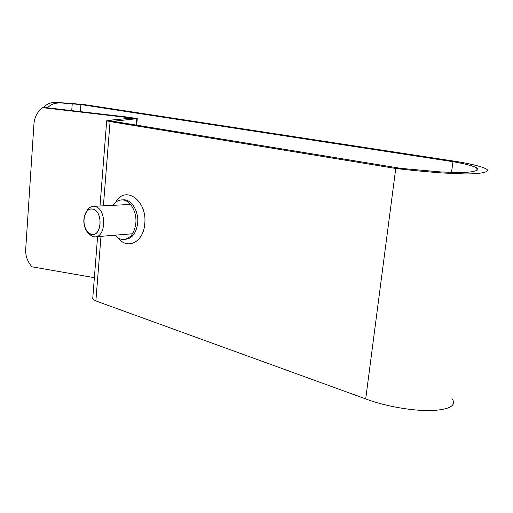 <?xml version="1.0" encoding="UTF-8"?>
<svg xmlns="http://www.w3.org/2000/svg" width="513" height="513" viewBox="0 0 513 513"><rect width="100%" height="100%" fill="white"/><g stroke="black" fill="none" stroke-linecap="round" stroke-linejoin="round"><path stroke-width="0.77" d="M115.566 121.767L110.071 121.581L395.747 168.469L400.865 168.367L114.136 121.478M103.402 205.822L110.071 121.581L106.698 120.811L107.332 120.42L130.417 118.253L126.679 117.426L129.263 117.304L137.26 118.644L114.155 121.183L107.332 120.42M92.789 297.861L92.699 298.957L95.662 300.862L365.705 398.902C385.552 406.508 414.286 411.336 433.01 410.503C452.408 409.175 456.211 404.347 451.959 398.595M115.015 235.191C117.483 237.942 120.228 239.372 123.248 239.475C130.206 238.866 134.4 233.466 135.83 223.264C137.029 211.702 130.02 199.839 122.235 199.903C118.593 199.871 115.515 201.68 113.007 205.328M43.175 107.666C46.766 104.056 50.793 102.331 55.257 102.485L68.505 103.164L85.748 104.812L457.525 161.672C471.569 164.057 480.925 166.379 485.593 168.636C492.172 171.624 481.534 174.003 465.054 173.939L443.097 173.003C426.207 171.765 410.426 170.252 395.747 168.469L365.705 398.902M55.257 102.485L80.9 104.569L452.992 161.691L457.525 161.672M451.478 172.515L452.992 161.691C464.714 163.73 472.499 165.725 476.333 167.687C481.816 170.303 472.787 172.515 458.917 172.605L440.584 171.938L400.865 168.367M129.263 117.304L45.766 107.615L42.726 107.672C37.487 111.494 34.557 116.913 33.948 123.922L25.701 249.247C25.406 255.993 27.522 261.854 32.037 266.831L94.373 277.674M42.726 107.672L126.679 117.426L126.583 118.612M58.976 103.062C54.731 102.908 50.851 104.485 47.343 107.801M92.936 209.157L91.718 208.977C81.9 208.028 81.253 232.043 90.993 234.249L92.417 234.473C102.234 235.441 102.767 211.048 92.936 209.157C90.686 208.624 88.666 209.33 86.889 211.273C82.619 218.019 82.811 224.886 87.46 231.882L90.993 234.249C101.529 238.013 103.652 211.35 92.936 209.157M86.139 230.068L88.531 233.748L92.763 236.583L94.495 236.859C106.274 238.026 106.903 208.765 95.097 206.534L92.308 206.412L89.339 207.714L87.845 209.092L85.062 214.235M100.984 236.333L95.873 300.939M115.688 202.295C125.063 184.751 147.468 200.448 144.749 223.771C143.589 242.239 127.288 250.261 118.086 237.852M125.095 239.321C132.053 238.705 136.246 233.312 137.676 223.136C138.882 211.593 131.867 199.749 124.082 199.82L122.639 199.884M80.9 104.569L80.374 111.629M136.272 125.146L136.791 118.958L130.417 118.253M72.237 103.741L71.737 110.628M476.333 167.687L475.872 170.887M106.698 120.811L100.003 205.995M97.598 236.608L92.699 298.957M137.24 118.888L136.708 125.217M130.533 204.43L93.655 206.322M87.46 231.882L88.531 233.748M86.889 211.273L87.845 209.092M132.514 233.761L95.835 236.749"/></g></svg>
